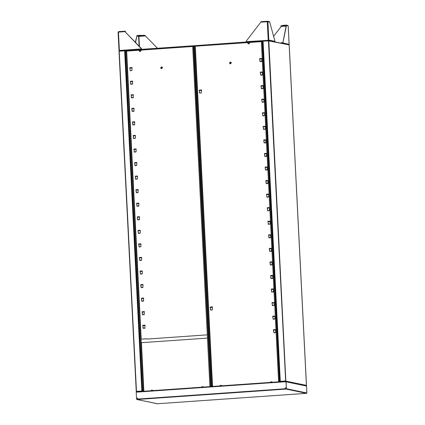 <?xml version="1.0" encoding="UTF-8"?>
<svg xmlns="http://www.w3.org/2000/svg" width="425" height="425" viewBox="0 0 425 425"><rect width="100%" height="100%" fill="white"/><g stroke="black" fill="none" stroke-linecap="round" stroke-linejoin="round"><path stroke-width="0.64" d="M281.159 381.283L281.058 381.581L278.566 381.321L279.337 381.267L262.119 41.384L262.831 41.432M281.169 381.576L280.176 381.358L285.696 380.97L280.054 381.368L262.82 41.177L268.828 40.88L268.563 40.598L265.269 40.986M280.064 381.363L262.82 41.177M279.469 369.909L279.544 372.683M275.48 292.612L275.474 292.299M271.41 212.229L271.4 211.921M267.256 128.764L267.33 131.537M263.266 51.468L263.256 51.159M288.846 44.816L268.828 40.88L285.86 381.464M306.319 385.682L306.452 385.39L306.106 385.709L285.887 381.501M286.062 381.151L306.452 385.39L289.181 45.013M285.77 381.363L285.951 381.156M268.674 40.758L265.126 40.954M137.642 398.188L136.558 398.262L136.6 399.16L136.93 399.505L137.732 399.362L137.642 398.177L136.515 398.257L136.207 392.142L136.637 391.765L285.712 381.353L286.009 381.677L286.317 387.791L285.196 387.871L285.292 389.056L286.126 389.098L286.408 388.694L285.897 381.517L306.186 385.725L306.526 386.075L306.877 392.95L306.584 393.316M136.669 398.252L136.808 399.426M306.505 393.332L157.388 403.75L306.483 393.332L286.126 389.098L137.031 399.516L157.229 403.713M136.6 399.16L137.424 399.298M306.85 393.077L306.531 385.942L306.919 392.96M286.227 388.933L286.408 388.694L306.877 392.95M285.961 381.602L286.349 387.797L285.228 387.876L285.308 388.971L286.216 388.992M136.823 399.341L137.711 399.282M286.296 388.705L286.248 387.807M306.563 385.948L306.287 385.661M286.046 381.82L306.526 386.075M286.041 381.682L136.207 392.142M306.483 385.948L306.143 385.709M151.056 390.511L152.835 390.421M151.746 390.171L151.029 390.66M151.56 390.203L152.07 390.171M201.615 386.978L203.394 386.888M202.305 386.638L201.588 387.127M202.119 386.67L202.624 386.638M219.868 385.703L221.653 385.613M220.564 385.363L219.842 385.81M220.378 385.395L220.899 385.363M270.428 382.171L272.207 382.08M271.123 381.831L270.401 382.282M270.932 381.868L271.442 381.836M161.787 66.89L162.541 67.74L161.41 68.696M162.435 67.718L161.5 66.863L160.655 67.841L161.362 68.685L162.435 67.718L161.654 67.75L161.739 68.122L160.655 67.841M161.245 67.687L161.702 67.378L161.654 67.75M161.112 67.548L161.383 67.703M230.6 62.082L231.354 62.932L230.228 63.888M231.253 62.911L230.318 62.055L229.473 63.038L230.175 63.877L231.253 62.911L230.467 62.943L230.552 63.314L229.473 63.038M230.515 62.576L229.93 62.746L230.515 62.576L230.467 62.943M229.93 62.746L230.254 62.99L229.952 63.229M211.204 386.559L279.698 381.772M211.108 386.538L280.112 381.746M280.574 381.661L280.835 381.533M210.71 310.08L210.221 307.009L212.468 306.85L212.266 309.974L210.545 309.915L210.221 307.009M273.875 332.823L273.387 329.747L275.634 329.593L275.607 332.52L273.907 332.823L273.387 329.747M272.499 305.708L272.016 302.632L274.263 302.478L274.231 305.405L272.537 305.708L272.016 302.632M271.129 278.587L270.64 275.517L272.887 275.358L272.68 278.481L270.964 278.423L270.64 275.517M269.753 251.472L269.269 248.402L271.511 248.242L271.309 251.366L269.593 251.303L269.269 248.402M268.377 224.357L267.893 221.282L270.141 221.127L270.114 224.055L268.414 224.357L267.893 221.282M267.006 197.242L266.517 194.167L268.765 194.012L268.738 196.94L267.038 197.242L266.517 194.167M265.63 170.122L265.147 167.052L267.394 166.892L267.187 170.016L265.471 169.958L265.147 167.052M264.26 143.007L263.771 139.937L266.018 139.777L265.811 142.901L264.095 142.837L263.771 139.937M262.884 115.892L262.4 112.816L264.648 112.662L264.616 115.589L262.921 115.892L262.4 112.816M261.513 88.772L261.024 85.701L263.272 85.542L263.064 88.671L261.348 88.607L261.024 85.701M260.137 61.657L259.654 58.586L261.896 58.427L261.694 61.551L259.978 61.492L259.654 58.586M260.822 75.214L260.339 72.144L262.586 71.984L262.379 75.108L260.663 75.05L260.339 72.144M262.198 102.335L261.71 99.259L263.957 99.105L263.93 102.032L262.23 102.335L261.71 99.259M263.569 129.45L263.086 126.374L265.333 126.22L265.306 129.147L263.606 129.45L263.086 126.374M264.945 156.565L264.462 153.494L266.703 153.335L266.502 156.458L264.786 156.4L264.462 153.494M266.321 183.68L265.832 180.609L268.079 180.45L267.872 183.579L266.156 183.515L265.832 180.609M267.692 210.8L267.208 207.724L269.455 207.57L269.423 210.497L267.729 210.8L267.208 207.724M269.067 237.915L268.579 234.844L270.826 234.685L270.619 237.809L268.903 237.745L268.579 234.844M270.438 265.03L269.955 261.959L272.202 261.8L271.995 264.924L270.279 264.865L269.955 261.959M271.814 292.145L271.325 289.074L273.572 288.915L273.371 292.044L271.649 291.98L271.325 289.074M273.185 319.265L272.701 316.189L274.948 316.035L274.922 318.962L273.222 319.265L272.701 316.189M199.718 93.149L199.235 90.079L201.482 89.919L201.275 93.043L199.559 92.979L199.235 90.079M210.354 307.487L210.274 307.19M275.607 332.52L273.79 332.483L273.44 329.933M272.59 305.533L274.231 305.405L272.42 305.368L272.064 302.818M272.818 278.311L271.044 278.248L270.693 275.697M271.485 251.191L269.668 251.133L269.317 248.583M270.109 224.071L268.297 224.018L267.941 221.468M265.949 142.731L264.175 142.667L263.824 140.117M264.573 115.616L262.804 115.552L262.448 113.002M263.202 88.496L261.428 88.437L261.077 85.887M261.869 61.375L260.052 61.317L259.702 58.767M265.301 129.163L263.489 129.11L263.133 126.56M266.677 156.283L264.86 156.225L264.509 153.675M268.01 183.403L266.236 183.34L265.885 180.79M267.782 210.625L269.423 210.497L267.612 210.46L267.256 207.91M270.799 237.628L268.983 237.575L268.632 235.025M274.917 318.978L273.105 318.925L272.749 316.375M201.477 90.408L199.362 90.552L199.282 90.259M193.837 46.171L211.055 386.059L193.837 46.171L194.873 46.081L212.091 385.964L211.066 386.065L212.24 386.341M193.843 45.762L262.337 40.864L193.843 45.762L194.979 46.001L195.303 46.245L194.921 46.367M279.894 381.698L280.723 381.512M268.738 196.956L266.921 196.903L266.581 194.363L268.765 194.209M267.362 169.841L265.551 169.782L265.205 167.248L267.389 167.094M262.554 74.933L260.743 74.874L260.398 72.34L262.581 72.186M263.93 102.048L262.113 101.995L261.773 99.455L263.957 99.301M272.17 264.748L270.358 264.69L270.013 262.156L272.197 262.002M273.546 291.863L271.729 291.81L271.389 289.271L273.572 289.117M275.4 289.526L275.464 292.607M271.325 209.148L271.389 212.224M263.181 48.386L263.245 51.462M280.048 381.315L279.337 381.267M194.873 46.081L212.123 385.969L211.183 386.054L212.218 386.272L211.698 377.512M203.814 45.209L202.826 45.268L203.814 45.209M198.836 45.502L199.819 45.502L198.836 45.502M260.355 41.257L259.914 41.337M270.114 224.055L268.467 224.188M268.738 196.94L267.091 197.067M264.541 115.611L262.974 115.722M263.93 102.032L262.283 102.159M265.306 129.147L263.659 129.28M273.546 291.848L271.899 291.975M274.922 318.962L273.275 319.095M272.786 278.311L271.272 278.423M272.17 264.733L270.587 264.86M271.485 251.175L269.896 251.303M270.799 237.612L269.211 237.745M267.978 183.403L266.464 183.515M267.362 169.825L265.779 169.958M266.677 156.267L265.088 156.395M265.917 142.731L264.403 142.837M263.171 88.496L261.657 88.607M262.554 74.917L260.971 75.05M261.869 61.359L260.281 61.487M262.119 41.384L261.348 41.438L278.566 381.321M142.439 391.361L211.108 386.511M142.598 314.819L142.109 311.748L144.357 311.589L144.149 314.712L142.433 314.654L142.109 311.748M141.222 287.704L140.739 284.633L142.986 284.474L142.779 287.598L141.063 287.534L140.739 284.633M139.852 260.589L139.363 257.513L141.61 257.359L141.583 260.286L139.883 260.589L139.363 257.513M138.476 233.474L137.992 230.398L140.239 230.244L140.208 233.171L138.508 233.474L137.992 230.398M137.105 206.353L136.616 203.283L138.863 203.123L138.656 206.247L136.94 206.189L136.616 203.283M135.729 179.238L135.24 176.168L137.488 176.008L137.286 179.132L135.564 179.068L135.24 176.168M134.353 152.123L133.87 149.048L136.117 148.893L136.085 151.821L134.39 152.123L133.87 149.048M132.982 125.003L132.494 121.933L134.741 121.773L134.534 124.902L132.818 124.838L132.494 121.933M131.607 97.888L131.123 94.817L133.37 94.658L133.163 97.782L131.447 97.723L131.123 94.817M130.236 70.773L129.747 67.697L131.994 67.543L131.968 70.47L130.268 70.773L129.747 67.697M130.921 84.331L130.433 81.26L132.68 81.101L132.478 84.224L130.757 84.161L130.433 81.26M132.297 111.446L131.808 108.375L134.056 108.216L133.848 111.339L132.132 111.281L131.808 108.375M133.668 138.566L133.184 135.49L135.432 135.336L135.4 138.263L133.7 138.566L133.184 135.49M135.044 165.681L134.555 162.605L136.802 162.451L136.776 165.378L135.076 165.681L134.555 162.605M136.414 192.796L135.931 189.725L138.178 189.566L137.971 192.69L136.255 192.631L135.931 189.725M137.79 219.911L137.302 216.84L139.549 216.681L139.342 219.81L137.626 219.746L137.302 216.84M139.161 247.031L138.678 243.955L140.925 243.801L140.893 246.728L139.198 247.031L138.678 243.955M140.537 274.146L140.048 271.07L142.295 270.916L142.269 273.843L140.569 274.146L140.048 271.07M141.913 301.261L141.424 298.191L143.671 298.031L143.464 301.155L141.748 301.097L141.424 298.191M143.283 328.376L142.8 325.306L145.047 325.146L144.84 328.275L143.124 328.212L142.8 325.306M143.496 338.985L145.732 338.826M144.288 314.543L142.513 314.479L142.163 311.929M142.954 287.422L141.143 287.364L140.787 284.814M137.418 178.962L135.644 178.898L135.293 176.348M136.042 151.847L134.273 151.783L133.918 149.233M134.672 124.727L132.898 124.668L132.547 122.113M133.338 97.607L131.527 97.548L131.171 94.998M132.611 84.054L130.836 83.991L130.486 81.441M138.146 192.514L136.335 192.456L135.979 189.906M139.48 219.635L137.705 219.571L137.355 217.021M139.267 246.861L140.893 246.728L139.081 246.691L138.725 244.141M142.269 273.859L140.452 273.806L140.101 271.256M212.171 386.32L210.667 386.102L193.449 46.219L193.837 46.208M142.396 390.888L125.168 51.011L126.204 50.915L143.422 390.803L142.386 390.894L143.57 391.181M126.491 51.143L143.65 391.175M126.124 50.798L126.634 51.085L126.331 51.223M194.778 46.086L193.673 45.815L141.525 49.459M212.054 386.357L210.667 386.102M141.583 260.302L139.767 260.249L139.421 257.709L141.61 257.555M140.208 233.187L138.391 233.134L138.051 230.594L140.234 230.44M138.832 206.072L137.02 206.013L136.675 203.479L138.863 203.325M129.875 68.127L131.994 67.745M134.024 111.164L132.212 111.106L131.867 108.572L134.056 108.418M135.4 138.279L133.583 138.226L133.243 135.687L135.426 135.532M136.776 165.394L134.959 165.341L134.613 162.802L136.802 162.653M143.639 300.98L141.828 300.921L141.482 298.387L143.671 298.233M145.015 328.095L143.198 328.042L142.858 325.502L145.042 325.348M193.843 45.735L141.52 49.343M194.804 45.964L141.02 49.81M143.432 391.117L142.508 390.894L143.422 390.803M185.704 46.516L184.71 46.575L185.704 46.516M128.185 50.511L129.412 50.447M190.251 46.197L188.727 46.288L190.251 46.197M142.954 287.406L141.312 287.534M141.583 260.286L139.937 260.419M137.387 178.962L135.819 179.068M133.338 97.591L131.697 97.718M132.579 84.054L131.012 84.161M136.776 165.378L135.129 165.511M138.146 192.498L136.505 192.626M142.269 273.843L140.627 273.976M145.015 328.079L143.427 328.212M144.256 314.543L142.742 314.654M143.645 300.964L142.056 301.091M140.208 233.171L138.619 233.304M139.448 219.635L137.934 219.746M138.837 206.056L137.248 206.189M136.016 151.842L134.502 151.953M135.4 138.263L133.811 138.396M134.64 124.727L133.126 124.838M134.029 111.148L132.441 111.281M193.449 46.219L192.679 46.272L209.897 386.16M126.204 50.915L143.453 390.809M203.745 219.279L203.623 216.766M195.537 58.501L195.479 56.004M195.606 58.517L199.591 136.967M199.607 138.906L199.548 136.388M211.804 378.112L207.692 297.149M129.827 68.133L131.989 67.979M140.914 339.166L147.395 338.831M210.306 307.487L212.463 307.339M157.489 48.227L145.053 35.461L145.01 35.944L144.93 35.679L138.986 36.093L138.933 36.369L138.624 36.369L138.821 36.093L141.19 35.679L136.956 36.024L136.935 35.53L135.564 42.495M157.441 48.227L144.989 35.45M144.989 35.519L144.022 35.248L144.93 35.679M138.975 36.146L144.038 35.493M141.18 35.466L144.022 35.248M136.935 35.53L135.373 42.293M141.19 35.679L140.441 35.286L136.935 35.599M264.233 41.007L262.995 41.082L264.233 41.007M260.488 41.268L259.25 41.342L260.488 41.268M268.419 40.609L268.834 40.083L268.228 40.088L268.239 40.449M249.725 42.176L262.82 41.246L249.725 42.165M194.979 46.001L247.578 42.314L246.335 42.096M246.288 41.985L246.208 41.151L261.194 21.638L261.221 22.132L261.317 21.664L267.261 21.25L267.293 21.707L267.904 21.702L267.272 21.282M246.234 41.629L268.249 40.322M268.6 40.099L268.292 40.104M261.317 21.664L267.267 21.25L267.352 21.707M269.067 21.59L269.572 22.052L269.546 21.558L274.848 40.864L274.555 41.836M268.499 40.603L268.834 40.083L267.904 21.702L269.572 22.052M267.67 21.691L267.437 21.25M267.564 21.516L267.293 21.521M119.032 50.532L118.081 32.162L124.525 31.684L124.498 31.19L141.344 48.477L141.525 49.475L119.664 51L119.377 50.49L119.032 50.548L119.436 51.005M118.081 32.162L119.016 50.538L119.462 50.761M118.591 31.673L118.102 32.151M124.498 31.227L118.671 31.631L118.448 32.109L119.393 50.559M124.498 31.19L141.913 49.316M125.03 31.678L125.524 31.402L124.589 31.232M128.966 50.501L128.169 50.501L128.966 50.501M139.405 49.714L140.67 49.651M125.253 50.857L139.018 49.895L139.087 50.761L140.648 50.74M141.02 49.757L142.423 49.661L141.525 49.475M125.54 31.647L124.854 31.503M281.982 43.377L282.859 43.063L286.269 25.096L286.53 25.574L288.198 25.941M289.127 44.322L288.782 44.795M282.779 43.547L286.503 25.08M286.152 25.123L282.758 25.346L286.163 25.383M287.656 25.452L288.192 25.925L289.127 44.301L283.092 43.047M281.525 26.106L273.62 36.401M286.147 25.712L282.768 25.585M286.142 25.728L280.734 25.941L281.706 26.392L286.073 26.09M282.768 25.558L280.734 25.941M140.622 51.377L139.517 51.452L140.622 51.377M281.621 42.707L281.084 42.782M282.041 42.67L281.52 42.665M282.312 42.707L282.853 42.957L280.564 43.084L281.446 42.67M249.108 43.743L248.147 43.823L249.108 43.743M140.68 51.393L140.659 50.676L139.48 50.75M139.485 50.798L139.102 50.772M140.42 49.629L140.075 49.709L140.117 50.543L139.092 50.761M140.117 50.543L141.031 50.671M141.058 50.538L140.994 49.656M140.075 49.709L139.708 49.661M139.57 49.667L139.076 49.794L139.118 50.628M249.316 43.764L249.103 43.031L248.099 43.111L248.147 43.823M248.365 42.027L247.833 42.149L247.876 42.983L249.278 43.111M248.115 43.169L247.876 42.983M249.31 41.995L248.907 42.075L248.949 42.909L247.732 43.143M248.949 42.909L249.666 43.042M247.674 42.123L247.663 43.106M249.762 42.92L249.608 42.022M122.958 50.926L119.064 51.207M143.103 391.212L136.468 391.382L136.414 391.866M136.255 391.537L119.234 51.186L125.008 50.809L142.242 391L136.468 391.382L119.234 51.186M119.51 51.17L119.223 51.191M136.499 391.388L136.542 391.786M123.372 50.899L119.356 51.021M142.242 391L143.214 391.207M125.704 50.952L125.008 50.809M263.048 41.14L280.282 381.337M268.441 40.763L285.674 380.959M137.684 399.075L285.239 388.763M152.835 390.384L152.325 390.171L152.873 390.533M203.394 386.851L202.884 386.638L203.432 387M221.648 385.576L221.138 385.363L221.685 385.682M272.207 382.048L271.697 381.831L272.244 382.149M247.594 42.596L195.303 46.245L212.532 386.325M261.359 41.634L249.741 42.447M201.477 90.121L199.293 90.27M212.468 307.052L210.285 307.206M275.634 329.795L273.45 329.943M274.948 316.232L272.76 316.386M274.258 302.674L272.074 302.828M272.887 275.559L270.698 275.713M271.511 248.444L269.328 248.593M270.826 234.887L268.642 235.036M270.141 221.324L267.952 221.478M269.45 207.767L267.267 207.921M268.079 180.652L265.891 180.806M266.703 153.537L264.52 153.691M266.018 139.979L263.835 140.128M265.333 126.422L263.144 126.57M264.642 112.859L262.459 113.013M263.272 85.744L261.083 85.898M261.896 58.629L259.712 58.783M195.001 46.383L195.516 56.589M199.686 138.89L203.66 217.35M203.681 219.284L207.735 297.734M279.788 381.262L262.57 41.379M199.352 90.461L201.477 90.312M210.343 307.392L212.468 307.243M273.509 330.135L275.628 329.986M272.818 316.577L274.943 316.428M272.133 303.02L274.258 302.871M271.447 289.457L273.572 289.313M270.762 275.899L272.882 275.751M270.072 262.342L272.197 262.193M269.386 248.784L271.511 248.636M268.701 235.227L270.821 235.078M268.01 221.669L270.135 221.521M267.325 208.112L269.45 207.963M266.64 194.554L268.765 194.406M265.954 180.992L268.074 180.843M265.264 167.434L267.389 167.285M264.578 153.877L266.703 153.728M263.893 140.319L266.013 140.17M263.202 126.762L265.327 126.613M262.517 113.204L264.642 113.055M261.832 99.647L263.957 99.498M261.147 86.084L263.266 85.94M260.456 72.526L262.581 72.377M259.771 58.969L261.896 58.82M194.108 46.134L211.326 386.017M139.033 50.219L126.634 51.085L141.222 339.145M141.403 342.678L143.863 391.159M192.69 46.468L141.036 50.081M144.357 311.791L142.173 311.945M142.981 284.676L140.797 284.824M142.295 271.118L140.112 271.267M140.919 243.998L138.736 244.152M139.549 216.883L137.365 217.037M138.173 189.768L135.989 189.922M137.488 176.21L135.304 176.359M136.112 149.09L133.928 149.244M134.741 121.975L132.558 122.129M133.365 94.86L131.182 95.014M132.68 81.302L130.496 81.451M139.023 49.948L126.31 50.835M142.917 325.688L145.042 325.545M142.232 312.131L144.357 311.982M141.546 298.573L143.666 298.424M140.856 285.016L142.981 284.867M140.17 271.458L142.295 271.309M139.485 257.901L141.605 257.752M138.794 244.343L140.919 244.194M138.109 230.786L140.234 230.637M137.424 217.223L139.549 217.074M136.738 203.665L138.858 203.517M136.048 190.108L138.173 189.959M135.363 176.55L137.488 176.402M134.677 162.993L136.797 162.844M133.987 149.435L136.112 149.287M133.301 135.878L135.426 135.729M132.616 122.315L134.741 122.172M131.931 108.757L134.05 108.609M131.24 95.2L133.365 95.051M130.555 81.642L132.68 81.494M129.869 68.085L131.989 67.936M125.439 50.968L142.657 390.857M141.095 342.699L207.464 338.061M147.385 339.054L207.299 334.868M145.01 35.944L138.933 36.369L139.448 46.474M136.956 36.024L138.624 36.369L139.118 46.139M138.821 36.093L137.19 35.753M246.388 42.149L268.249 40.619M261.221 22.132L267.293 21.707L268.228 40.088M274.869 41.337L268.834 40.083M141.371 48.949L119.377 50.49M286.126 25.813L281.626 26.127M282.413 42.936L281.86 42.643M136.372 391.606L137.015 391.738M124.626 50.809L141.86 391.005M288.936 44.827L268.632 40.603M306.467 385.448L289.223 45.071M157.308 403.745L136.93 399.505M136.637 391.765L285.722 381.353M125.168 51.011L142.386 390.894M267.559 21.255L269.195 21.595M118.671 31.631L124.498 31.222M286.508 25.197L287.789 25.463M288.214 25.93L289.143 44.312M139.517 51.452L139.48 50.734M119.011 51.287L136.25 391.579"/></g></svg>
